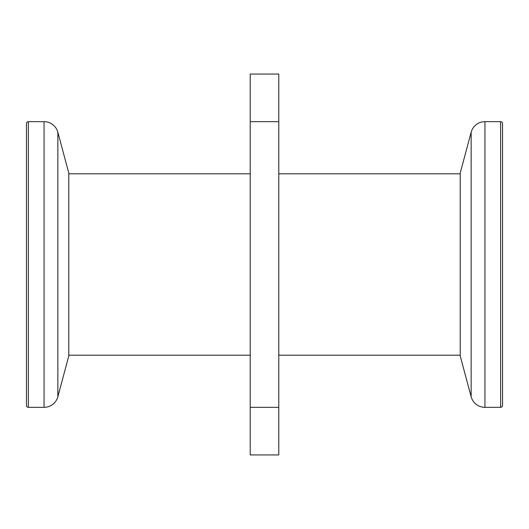 <?xml version="1.0" encoding="UTF-8"?>
<svg xmlns="http://www.w3.org/2000/svg" width="529" height="529" viewBox="0 0 529 529"><rect width="100%" height="100%" fill="white"/><g stroke="black" fill="none" stroke-linecap="round" stroke-linejoin="round"><path stroke-width="0.79" d="M278.783 74.06L278.783 454.94L250.217 454.94L250.217 74.06L278.783 74.06M460.204 173.803L278.783 173.803M250.217 173.803L68.796 173.803M460.204 355.197L278.783 355.197M250.217 355.197L68.796 355.197M28.354 121.67L28.354 407.33A1.904 1.904 0 0 1 26.45 405.426L26.45 123.574A1.904 1.904 0 0 1 28.354 121.67L44.059 121.67A14.283 14.283 0 0 1 57.853 132.257L57.853 396.743A14.283 14.283 0 0 1 44.059 407.33L44.059 121.67M57.853 396.743L68.796 355.911L68.796 173.089L57.853 132.257M28.354 407.33L44.059 407.33M484.941 407.33L500.646 407.33A1.904 1.904 0 0 0 502.55 405.426L502.55 123.574A1.904 1.904 0 0 0 500.646 121.67L484.941 121.67L484.941 407.33A14.283 14.283 0 0 1 471.147 396.743L471.147 132.257A14.283 14.283 0 0 1 484.941 121.67M471.147 132.257L460.204 173.089L460.204 355.911L471.147 396.743M278.783 121.67L250.217 121.67M278.783 407.33L250.217 407.33M500.646 407.33L500.646 121.67"/></g></svg>
